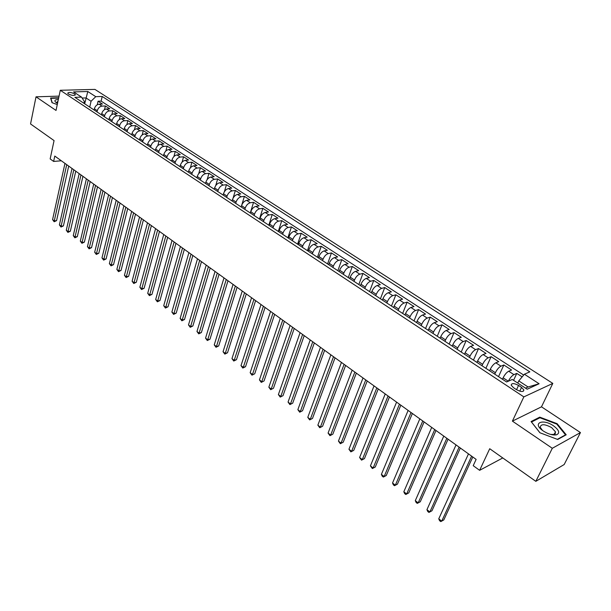 <?xml version="1.0" encoding="UTF-8"?>
<svg xmlns="http://www.w3.org/2000/svg" width="611" height="611" viewBox="0 0 611 611"><rect width="100%" height="100%" fill="white"/><g stroke="black" fill="none" stroke-linecap="round" stroke-linejoin="round"><path stroke-width="0.92" d="M68.455 94.018C72.09 95.644 74.382 95.851 75.329 94.644L74.573 93.842C70.945 92.215 68.653 92.009 67.706 93.223L68.455 94.018M555.048 433.008L555.46 433.413M552.81 383.403L94.926 89.397L60.29 90.275L523.841 396.89L552.81 383.403L541.483 406.827L512.4 421.124L552.306 448.291L580.45 432.565L541.483 406.827M580.45 432.565L564.174 464.536L535.824 481.331L489.724 448.726L479.627 470.325L502.769 457.952M59.053 96.126L36.018 96.821L30.55 123.957L54.066 140.591L50.155 158.913L53.631 161.434L61.337 160.777M552.306 448.291L535.824 481.331M522.145 376.888L516.784 373.397L513.576 380.317M502.471 379.24L503.128 377.812C504.778 374.551 506.634 372.351 508.703 371.228L511.575 370.014L503.838 364.981L498.53 376.636M489.617 370.762L490.251 369.342C491.878 366.096 493.726 363.919 495.811 362.819L498.713 361.651L491.091 356.694L485.898 368.311M476.962 362.415L477.588 361.002C479.177 357.771 481.025 355.617 483.118 354.548L486.05 353.418L478.543 348.537L473.456 360.108M464.497 354.204L465.108 352.791C466.674 349.576 468.515 347.445 470.623 346.399L473.578 345.314L466.185 340.51L461.213 352.035M452.232 346.116L452.827 344.711C454.363 341.503 456.196 339.395 458.319 338.379L461.297 337.325L454.019 332.598L449.146 344.085M440.149 338.15L440.737 336.745C442.242 333.56 444.067 331.468 446.206 330.482L449.207 329.466L442.036 324.808L437.262 336.249M428.25 330.299L428.823 328.909C430.304 325.732 432.122 323.662 434.268 322.7L437.293 321.722L430.228 317.132L425.562 328.527M416.526 322.577L417.092 321.187C418.55 318.026 420.353 315.979 422.514 315.039L425.562 314.1L418.604 309.578L414.029 320.928M404.978 314.963L405.528 313.58C406.964 310.434 408.767 308.402 410.936 307.486L413.998 306.585L407.147 302.132L402.664 313.435M393.606 307.463L394.148 306.08C395.554 302.957 397.349 300.94 399.525 300.054L402.611 299.176L395.859 294.792L391.468 306.058M382.402 300.077L382.929 298.703C384.311 295.587 386.099 293.593 388.291 292.722L391.384 291.882L384.731 287.56L380.432 298.779M371.351 292.791L371.87 291.424C373.229 288.323 375.009 286.345 377.208 285.505L380.325 284.695L373.764 280.434L369.556 291.607M360.467 285.612L360.971 284.252C362.315 281.167 364.087 279.212 366.295 278.387L369.426 277.608L362.965 273.407L358.84 284.543M349.736 278.54L350.233 277.18C351.554 274.11 353.318 272.17 355.533 271.368L358.68 270.627L352.31 266.48L348.27 277.57M339.166 271.567L339.647 270.215C340.946 267.16 342.702 265.235 344.925 264.456L348.087 263.738L341.809 259.652L337.852 270.704M328.741 264.693L329.214 263.349C330.49 260.301 332.239 258.4 334.469 257.636L337.646 256.948L331.452 252.923L327.572 263.929M318.461 257.918L318.927 256.574C320.179 253.542 321.921 251.656 324.158 250.915L327.351 250.258L321.241 246.286L317.445 257.246M308.326 251.236L308.776 249.899C310.014 246.882 311.747 245.011 313.993 244.293L317.193 243.659L311.175 239.741L307.448 250.663M298.328 244.644L298.771 243.315C299.986 240.306 301.719 238.458 303.965 237.755L307.18 237.152L301.238 233.287L297.595 244.163M288.468 238.145L288.911 236.824C290.103 233.83 291.829 231.989 294.082 231.309L297.305 230.729L291.447 226.918L287.873 237.755M278.746 231.737L279.174 230.416C280.35 227.437 282.068 225.612 284.329 224.947L287.567 224.397L281.786 220.64L278.28 231.432M269.153 225.413L269.581 224.1C270.734 221.136 272.445 219.326 274.706 218.677L277.959 218.15L272.254 214.446L268.817 225.192M259.698 219.173L260.11 217.867C261.248 214.912 262.951 213.124 265.22 212.491L268.473 211.986L262.845 208.328L259.484 219.036M250.365 213.025L250.762 211.719C251.885 208.779 253.58 206.999 255.856 206.388L259.117 205.907L253.565 202.294L250.273 212.964M241.154 206.953L241.544 205.647C242.651 202.722 244.339 200.966 246.615 200.362L249.891 199.904L244.408 196.345L241.788 204.975M232.065 200.958L232.447 199.66C233.532 196.75 235.22 195.001 237.496 194.42L240.78 193.985L235.372 190.472L233.074 198.163M223.091 195.046L223.473 193.756C224.543 190.853 226.215 189.12 228.499 188.555L231.79 188.142L226.452 184.675L224.359 191.778M214.24 189.211L214.614 187.921C215.668 185.034 217.333 183.315 219.624 182.765L222.923 182.376L217.653 178.947L215.729 185.591M205.502 183.445L205.869 182.17C206.908 179.29 208.565 177.587 210.856 177.053L214.163 176.678L208.962 173.303L207.175 179.558M196.879 177.763L197.238 176.487C198.254 173.623 199.912 171.935 202.203 171.416L205.517 171.065L200.385 167.727L198.72 173.646M188.364 172.149L188.715 170.881C189.723 168.025 191.373 166.352 193.664 165.848L196.979 165.512L191.915 162.221L190.357 167.849M179.962 166.604L180.306 165.344C181.291 162.503 182.933 160.838 185.232 160.349L188.555 160.036L183.552 156.783L182.093 162.144M171.66 161.136L171.996 159.876C172.974 157.05 174.609 155.4 176.907 154.919L180.237 154.629L175.288 151.413L173.921 156.538M163.465 155.729L163.794 154.476C164.756 151.665 166.383 150.023 168.682 149.558L172.019 149.283L167.139 146.113L165.841 151.016M155.37 150.398L155.698 149.145C156.645 146.342 158.264 144.723 160.563 144.265L163.901 144.013L159.081 140.874L157.859 145.586M147.381 145.128L147.694 143.883C148.626 141.095 150.245 139.476 152.544 139.041L155.889 138.804L151.123 135.703L149.97 140.225M139.484 139.919L139.797 138.682C140.713 135.902 142.325 134.305 144.624 133.878L147.969 133.656L143.272 130.601L142.172 134.947M131.686 134.779L131.991 133.542C132.9 130.785 134.504 129.188 136.803 128.776L140.156 128.57L135.505 125.553L134.466 129.746M123.987 129.7L124.285 128.47C125.179 125.721 126.775 124.14 129.074 123.743L132.427 123.552L127.836 120.566L126.851 124.613M116.38 124.69L116.67 123.46C117.549 120.718 119.137 119.153 121.444 118.763L124.797 118.587L120.26 115.639L119.328 119.55M108.857 119.733L109.148 118.511C110.011 115.777 111.599 114.226 113.898 113.845L117.259 113.692L112.775 110.774L111.882 114.555M101.434 114.83L101.716 113.615C102.564 110.897 104.145 109.354 106.451 108.987L109.804 108.842L105.382 105.97L104.527 109.629M479.627 470.325L473.22 465.681L476.129 459.388L54.784 156.065L53.631 161.434M521.527 387.397L518.548 385.434C514.019 383.097 511.567 383.013 511.201 385.19L513.507 387.687L516.501 389.665C521.053 392.018 523.505 392.109 523.864 389.925L521.527 387.397L519.755 391.17M83.921 103.29L84.326 101.487L81.553 97.118L74.886 97.332L506.595 381.959L512.301 379.477L527.156 389.215L539.101 383.754L524.391 374.222L529.821 371.862L102.205 96.469L95.767 96.668L91.054 101.243L85.991 97.936L82.149 98.058M81.553 97.118L73.58 91.894L87.801 91.513L95.767 96.668M97.019 111.92L97.294 110.706C98.142 107.994 99.715 106.459 102.022 106.1L105.382 105.97M94.094 109.995L94.369 108.781L97.294 110.706M104.389 116.785L104.672 115.563C105.535 112.844 107.116 111.294 109.422 110.927L112.775 110.774M111.859 121.704L112.141 120.482C113.012 117.747 114.601 116.189 116.907 115.807L120.26 115.639M119.412 126.683L119.703 125.454C120.588 122.712 122.185 121.138 124.484 120.749L127.836 120.566M127.057 131.724L127.355 130.494C128.257 127.737 129.853 126.156 132.159 125.751L135.505 125.553M134.794 136.833L135.1 135.589C136.016 132.824 137.62 131.228 139.919 130.807L143.272 130.601M142.63 141.996L142.943 140.751C143.868 137.971 145.479 136.368 147.786 135.932L151.123 135.703M150.566 147.228L150.886 145.976C151.818 143.188 153.437 141.569 155.744 141.126L159.081 140.874M158.6 152.521L158.921 151.268C159.876 148.465 161.503 146.831 163.801 146.38L167.139 146.113M166.734 157.882L167.063 156.63C168.033 153.812 169.659 152.17 171.958 151.696L175.288 151.413M174.967 163.313L175.311 162.052C176.289 159.227 177.923 157.569 180.222 157.08L183.552 156.783M183.308 168.812L183.659 167.551C184.652 164.703 186.294 163.038 188.593 162.541L191.915 162.221M191.755 174.387L192.114 173.112C193.122 170.255 194.772 168.575 197.07 168.063L200.385 167.727M200.316 180.031L200.675 178.748C201.706 175.884 203.364 174.188 205.655 173.661L208.962 173.303M208.985 185.744L209.352 184.461C210.398 181.582 212.063 179.871 214.346 179.329L217.653 178.947M217.768 191.533L218.142 190.25C219.204 187.356 220.876 185.629 223.16 185.072L226.452 184.675M226.666 197.399L227.048 196.108C228.124 193.206 229.805 191.464 232.088 190.892L235.372 190.472M235.686 203.348L236.075 202.05C237.167 199.133 238.848 197.376 241.131 196.788L244.408 196.345M244.82 209.367L245.217 208.068C246.325 205.136 248.02 203.371 250.296 202.768L253.565 202.294M254.077 215.477L254.489 214.163C255.612 211.223 257.315 209.443 259.583 208.817L262.845 208.328M263.463 221.663L263.883 220.35C265.021 217.394 266.732 215.591 269 214.957L272.254 214.446M272.98 227.934L273.4 226.612C274.56 223.641 276.279 221.831 278.54 221.174L281.786 220.64M282.618 234.288L283.053 232.967C284.237 229.98 285.956 228.155 288.209 227.483L291.447 226.918M292.394 240.734L292.837 239.405C294.036 236.411 295.762 234.563 298.015 233.876L301.238 233.287M302.308 247.272L302.758 245.935C303.98 242.926 305.714 241.07 307.959 240.36L311.175 239.741M312.358 253.901L312.817 252.557C314.062 249.532 315.803 247.661 318.041 246.928L321.241 246.286M322.555 260.614L323.02 259.27C324.281 256.238 326.03 254.344 328.267 253.596L331.452 252.923M332.888 267.435L333.369 266.083C334.652 263.036 336.409 261.118 338.631 260.355L341.809 259.652M343.374 274.347L343.863 272.995C345.169 269.925 346.933 268 349.148 267.213L352.31 266.48M354.013 281.358L354.51 279.998C355.839 276.92 357.603 274.973 359.818 274.163L362.965 273.407M364.805 288.476L365.317 287.109C366.661 284.016 368.441 282.053 370.64 281.22L373.764 280.434M375.75 295.693L376.277 294.319C377.644 291.21 379.423 289.232 381.623 288.377L384.731 287.56M386.862 303.018L387.397 301.643C388.787 298.519 390.582 296.518 392.766 295.64L395.859 294.792M398.135 310.449L398.678 309.067C400.098 305.935 401.893 303.911 404.07 303.01L407.147 302.132M409.576 317.995L410.134 316.605C411.577 313.458 413.38 311.419 415.549 310.495L418.604 309.578M421.193 325.655L421.758 324.258C423.232 321.096 425.042 319.041 427.196 318.087L430.228 317.132M432.985 333.43L433.566 332.025C435.063 328.848 436.88 326.77 439.019 325.8L442.036 324.808M444.961 341.32L445.549 339.915C447.069 336.722 448.894 334.629 451.025 333.629L454.019 332.598M457.112 349.332L457.715 347.926C459.266 344.719 461.099 342.603 463.222 341.572L466.185 340.51M469.462 357.473L470.08 356.06C471.654 352.837 473.494 350.699 475.602 349.645L478.543 348.537M481.995 365.737L482.629 364.324C484.233 361.086 486.081 358.924 488.174 357.84L491.091 356.694M494.734 374.138L495.376 372.71C497.01 369.456 498.866 367.28 500.944 366.165L503.838 364.981M508.352 381.195C510.009 377.949 511.865 375.757 513.92 374.627L516.784 373.397M523.688 375.062L101.136 101.105L98.066 101.22L97.256 104.764M94.369 108.781C95.209 106.077 96.782 104.542 99.089 104.191L102.442 104.061L98.066 101.22M525.529 388.145L528.095 386.977L518.777 380.89L524.391 374.222M517.769 383.059L518.777 380.89M512.4 421.124L523.841 396.89M36.018 96.821L56.029 110.438L60.29 90.275M84.677 103.786L87.801 91.513M89.733 107.116L91.054 101.243M101.136 101.105L102.205 96.469M528.095 386.977L539.101 383.754M557.11 423.675L539.773 417.153L531.074 421.544L539.895 432.748L557.698 439.477L566.206 434.795L557.11 423.675L556.842 424.225M58.709 97.737L50.591 97.997L51.996 102.671L57.266 104.58M539.337 418.046L539.773 417.153M471.623 456.142L441.73 521.137L438.751 518.823L468.484 453.881M472.799 456.99L443.792 519.953L440.76 521.603L439.569 520.679L438.751 518.823M543.423 431.091C548.35 434.169 552.695 435.414 556.438 434.826C560.172 433.138 559.18 430.129 553.467 425.791C542.736 418.306 531.921 423.102 542.881 430.709L543.423 431.091M550.603 434.413L553.902 434.467L555.559 431.977L551.672 427.624C544.622 423.881 540.811 423.79 540.239 427.326L542.453 430.396M555.025 433.046L555.437 433.459M539.964 432.779L531.494 422.018L539.918 417.756L556.72 424.08L565.526 434.849L557.347 439.347M565.305 435.292L565.526 434.849M50.828 98.776L50.912 98.348L58.633 98.104M52.248 102.763L50.912 98.348M58.343 99.494C54.646 99.692 53.936 100.739 56.204 102.64L57.51 103.412M57.961 101.296L56.518 102.48L56.884 103.076M459.128 447.145L429.869 511.949L426.936 509.673L456.035 444.923M460.343 448.023L431.946 510.796L428.93 512.43L427.761 511.514L426.936 509.673M446.824 438.293L418.191 502.891L415.297 500.653L443.777 436.094M448.077 439.187L420.276 501.776L417.282 503.388L416.129 502.494L415.297 500.653M420.276 501.776L417.282 503.388M434.711 429.571L406.682 493.978L403.825 491.771L431.71 427.41M435.994 430.495L408.782 492.894L405.803 494.49L404.665 493.604L403.825 491.771M408.782 492.894L405.803 494.49M422.781 420.979L395.34 485.187L392.529 483.011L419.826 418.856M424.095 421.926L397.456 484.133L394.492 485.714L393.369 484.844L392.529 483.011M397.456 484.133L394.492 485.714M411.035 412.524L384.166 476.534L381.394 474.388L408.125 410.432M412.379 413.494L386.289 475.503L383.349 477.069L382.242 476.213L381.394 474.388M386.289 475.503L383.349 477.069M399.457 404.192L373.153 467.995L370.419 465.888L396.592 402.13M400.831 405.185L375.291 467.003L372.359 468.553L370.419 465.888M375.291 467.003L372.359 468.553M388.061 395.981L362.3 459.587L359.604 457.509L385.236 393.95M389.459 396.997L364.446 458.617L361.536 460.152L359.604 457.509M364.446 458.617L361.536 460.152M376.827 387.901L351.6 451.3L348.95 449.245L374.047 385.892M378.255 388.932L353.761 450.353L350.867 451.88L348.95 449.245M353.761 450.353L350.867 451.88M365.76 379.927L341.053 443.128L338.441 441.104L363.018 377.957M367.219 380.981L343.222 442.211L340.342 443.716L338.441 441.104M343.222 442.211L340.342 443.716M354.854 372.076L330.658 435.07L328.076 433.077L352.15 370.136M356.335 373.145L332.835 434.177L329.971 435.674L328.076 433.077M332.835 434.177L329.971 435.674M344.1 364.339L320.401 427.127L317.865 425.157L341.442 362.422M345.612 365.424L322.593 426.264L319.744 427.738L317.865 425.157M322.593 426.264L319.744 427.738M333.507 356.709L310.296 419.299L307.784 417.351L330.879 354.823M335.042 357.817L312.488 418.451L309.662 419.917L307.784 417.351M312.488 418.451L309.662 419.917M323.059 349.194L300.322 411.57L297.855 409.653L320.477 347.331M324.617 350.317L302.529 410.752L299.711 412.204L297.855 409.653M302.529 410.752L299.711 412.204M312.763 341.778L290.492 403.955L288.056 402.061L310.212 339.945M314.344 342.916L292.707 403.153L289.904 404.597L288.056 402.061M292.707 403.153L289.904 404.597M302.613 334.477L280.793 396.44L278.387 394.576L300.1 332.659M304.217 335.622L283.015 395.661L280.228 397.089L278.387 394.576M283.015 395.661L280.228 397.089M292.6 327.267L271.223 389.024L268.848 387.183L290.126 325.48M294.227 328.435L273.453 388.275L270.681 389.688L268.848 387.183M273.453 388.275L270.681 389.688M282.733 320.164L261.783 381.707L259.446 379.897L280.281 318.4M284.375 321.34L264.021 380.981L261.264 382.387L259.446 379.897M264.021 380.981L261.264 382.387M272.995 313.153L252.473 374.497L250.159 372.702L270.581 311.411M274.66 314.344L254.711 373.787L251.969 375.177L250.159 372.702M254.711 373.787L251.969 375.177M263.394 306.241L243.277 367.371L241.001 365.607L261.012 304.522M265.075 307.448L245.53 366.684L243.277 367.371L242.804 368.066L241.001 365.607M245.53 366.684L242.804 368.066M253.916 299.421L234.212 360.345L231.966 358.604L251.572 297.725M255.619 300.643L236.465 359.68L234.212 360.345L233.753 361.048L231.966 358.604M236.465 359.68L233.753 361.048M244.576 292.692L225.26 353.41L223.046 351.692L242.254 291.027M246.294 293.929L227.521 352.761L225.26 353.41L224.825 354.12L223.046 351.692M227.521 352.761L224.825 354.12M235.357 286.055L216.431 346.567L214.24 344.871L233.066 284.405M237.091 287.3L218.692 345.941L216.431 346.567L216.011 347.285L214.24 344.871M218.692 345.941L216.011 347.285M226.253 279.502L207.709 339.815L205.548 338.135L224 277.883M228.01 280.762L209.978 339.204L207.709 339.815L207.305 340.533L205.548 338.135M209.978 339.204L207.305 340.533M217.279 273.041L199.102 333.14L196.971 331.49L215.049 271.437M219.044 274.316L201.37 332.552L199.102 333.14L198.72 333.873L196.971 331.49M201.37 332.552L198.72 333.873M208.42 266.663L190.601 326.557L188.494 324.922L206.22 265.082M210.199 267.946L192.877 325.984L190.601 326.557L190.235 327.297L188.494 324.922M192.877 325.984L190.235 327.297M199.675 260.37L182.215 320.057L180.13 318.446L197.506 258.804M201.47 261.661L184.491 319.5L182.215 320.057L181.864 320.806L180.13 318.446M184.491 319.5L181.864 320.806M191.044 254.153L173.929 313.642L171.874 312.045L188.906 252.618M192.855 255.459L176.212 313.099L173.929 313.642L173.6 314.39L171.874 312.045M176.212 313.099L173.6 314.39M182.521 248.02L165.749 307.302L163.717 305.729L180.413 246.5M184.346 249.334L168.033 306.775L165.749 307.302L165.436 308.059L163.717 305.729M168.033 306.775L165.436 308.059M174.112 241.964L157.669 301.04L155.668 299.489L172.027 240.467M175.953 243.293L159.96 300.536L157.669 301.04L157.371 301.803L155.668 299.489M159.96 300.536L157.371 301.803M165.81 235.991L149.695 294.861L147.709 293.326L163.748 234.509M167.658 237.32L151.979 294.372L149.695 294.861L149.405 295.632L147.709 293.326M151.979 294.372L149.405 295.632M157.607 230.087L141.813 288.751L139.858 287.239L155.576 228.621M159.471 231.424L144.104 288.277L141.813 288.751L141.546 289.53L139.858 287.239M144.104 288.277L141.546 289.53M149.512 224.26L134.023 282.717L132.098 281.228L147.503 222.809M151.391 225.604L136.322 282.259L134.023 282.717L133.771 283.504L132.098 281.228M136.322 282.259L133.771 283.504M141.515 218.501L126.34 276.76L124.43 275.286L139.537 217.073M143.402 219.861L128.631 276.317L126.34 276.76L126.095 277.547L124.43 275.286M128.631 276.317L126.095 277.547M133.618 212.819L118.74 270.879L116.854 269.413L131.663 211.406M135.52 214.186L121.039 270.444L118.74 270.879L118.511 271.666L116.854 269.413M121.039 270.444L118.511 271.666M125.82 207.205L111.233 265.059L109.369 263.616L123.888 205.808M127.73 208.572L113.531 264.647L111.233 265.059L111.019 265.854L109.369 263.616M113.531 264.647L111.019 265.854M118.122 201.661L103.817 259.316L101.976 257.888L116.205 200.278M120.039 203.035L106.115 258.911L103.817 259.316L103.618 260.118L101.976 257.888M106.115 258.911L103.618 260.118M110.507 196.177L96.485 253.634L94.667 252.228L108.621 194.817M112.432 197.567L98.791 253.244L96.485 253.634L96.301 254.443L94.667 252.228M98.791 253.244L96.301 254.443M102.992 190.769L89.244 248.02L87.449 246.63L101.128 189.425M104.924 192.16L91.543 247.646L89.244 248.02L89.076 248.837L87.449 246.63M91.543 247.646L89.076 248.837M95.56 185.423L82.088 242.475L80.308 241.101L93.72 184.094M97.508 186.821L84.387 242.116L82.088 242.475L81.927 243.293L80.308 241.101M84.387 242.116L81.927 243.293M88.221 180.138L75.016 236.992L73.259 235.632L86.403 178.824M90.176 181.543L77.314 236.648L75.016 236.992L74.87 237.816L73.259 235.632M77.314 236.648L74.87 237.816M80.973 174.914L68.02 231.577L66.286 230.232L79.17 173.623M82.936 176.327L70.326 231.241L68.02 231.577L67.89 232.401L66.286 230.232M70.326 231.241L67.89 232.401M73.809 169.759L61.108 226.223L59.389 224.894L72.029 168.476M75.772 171.172L63.414 225.902L61.108 226.223L60.985 227.048L59.389 224.894M63.414 225.902L60.985 227.048M66.721 164.657L54.272 220.93L52.577 219.616L64.965 163.397M68.699 166.085L56.579 220.617L54.272 220.93L54.165 221.762L52.577 219.616M56.579 220.617L54.165 221.762M101.716 113.615L104.672 115.563M109.148 118.511L112.141 120.482M116.67 123.46L119.703 125.454M124.285 128.47L127.355 130.494M131.991 133.542L135.1 135.589M139.797 138.682L142.943 140.751M147.694 143.883L150.886 145.976M155.698 149.145L158.921 151.268M163.794 154.476L167.063 156.63M171.996 159.876L175.311 162.052M180.306 165.344L183.659 167.551M188.715 170.881L192.114 173.112M197.238 176.487L200.675 178.748M205.869 182.17L209.352 184.461M214.614 187.921L218.142 190.25M223.473 193.756L227.048 196.108M232.447 199.66L236.075 202.05M241.544 205.647L245.217 208.068M250.762 211.719L254.489 214.163M260.11 217.867L263.883 220.35M269.581 224.1L273.4 226.612M279.174 230.416L283.053 232.967M288.911 236.824L292.837 239.405M298.771 243.315L302.758 245.935M308.776 249.899L312.817 252.557M318.927 256.574L323.02 259.27M329.214 263.349L333.369 266.083M339.647 270.215L343.863 272.995M350.233 277.18L354.51 279.998M360.971 284.252L365.317 287.109M371.87 291.424L376.277 294.319M382.929 298.703L387.397 301.643M394.148 306.08L398.678 309.067M405.528 313.58L410.134 316.605M417.092 321.187L421.758 324.258M428.823 328.909L433.566 332.025M440.737 336.745L445.549 339.915M452.827 344.711L457.715 347.926M465.108 352.791L470.08 356.06M477.588 361.002L482.629 364.324M490.251 369.342L495.376 372.71M503.128 377.812L508.306 381.218M508.703 371.228L513.92 374.627M99.089 104.191L102.022 106.1M106.451 108.987L109.422 110.927M113.898 113.845L116.907 115.807M121.444 118.763L124.484 120.749M129.074 123.743L132.159 125.751M136.803 128.776L139.919 130.807M144.624 133.878L147.786 135.932M152.544 139.041L155.744 141.126M160.563 144.265L163.801 146.38M168.682 149.558L171.958 151.696M176.907 154.919L180.222 157.08M185.232 160.349L188.593 162.541M193.664 165.848L197.07 168.063M202.203 171.416L205.655 173.661M210.856 177.053L214.346 179.329M219.624 182.765L223.16 185.072M228.499 188.555L232.088 190.892M237.496 194.42L241.131 196.788M246.615 200.362L250.296 202.768M255.856 206.388L259.583 208.817M265.22 212.491L269 214.957M274.706 218.677L278.54 221.174M284.329 224.947L288.209 227.483M294.082 231.309L298.015 233.876M303.965 237.755L307.959 240.36M313.993 244.293L318.041 246.928M324.158 250.915L328.267 253.596M334.469 257.636L338.631 260.355M344.925 264.456L349.148 267.213M355.533 271.368L359.818 274.163M366.295 278.387L370.64 281.22M377.208 285.505L381.623 288.377M388.291 292.722L392.766 295.64M399.525 300.054L404.07 303.01M410.936 307.486L415.549 310.495M422.514 315.039L427.196 318.087M434.268 322.7L439.019 325.8M446.206 330.482L451.025 333.629M458.319 338.379L463.222 341.572M470.623 346.399L475.602 349.645M483.118 354.548L488.174 357.84M495.811 362.819L500.944 366.165M516.555 389.696L518.548 385.434M75.237 95.064L75.329 94.644M523.207 391.323L523.864 389.925M553.902 434.467L556.438 434.826M554.055 435.009L554.292 434.52M554.406 434.299L555.559 431.977"/></g></svg>
